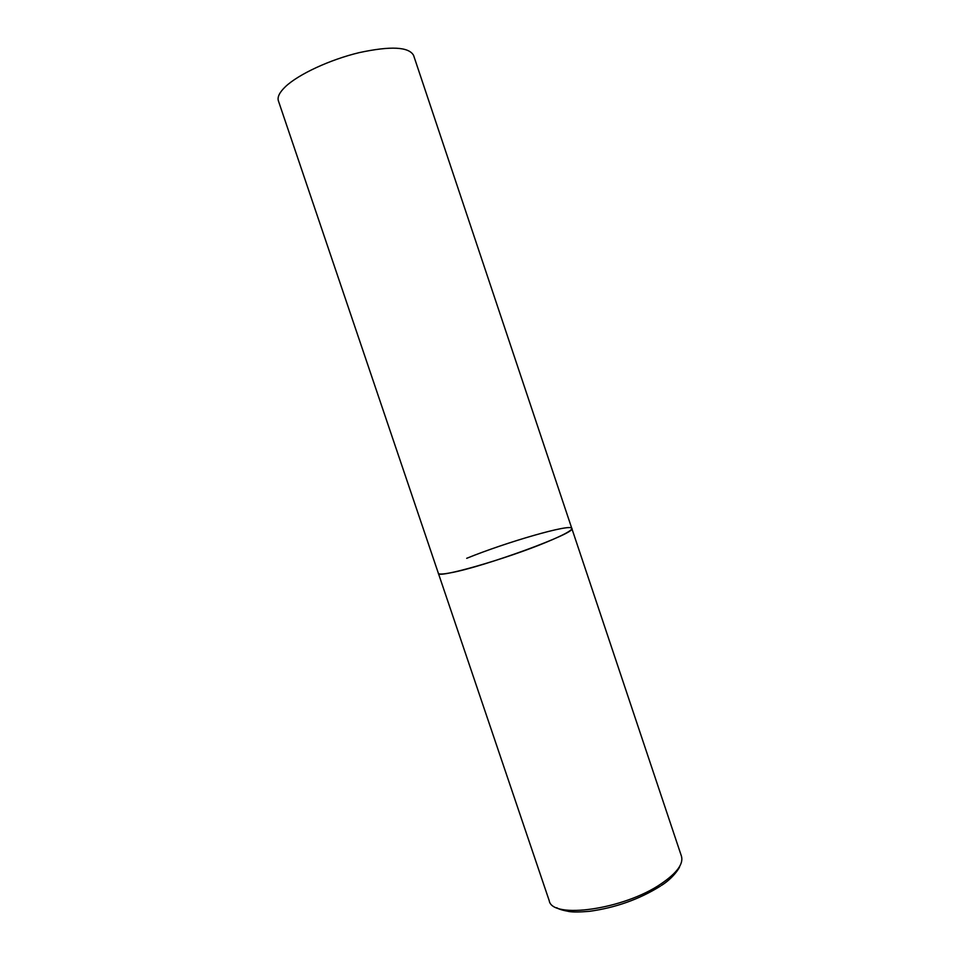 <?xml version="1.0" encoding="UTF-8"?>
<svg xmlns="http://www.w3.org/2000/svg" width="960" height="960" viewBox="0 0 960 960"><rect width="100%" height="100%" fill="white"/><g stroke="black" fill="none" stroke-linecap="round" stroke-linejoin="round"><path stroke-width="1.44" d="M546.78 542.028C506.16 559.068 436.668 578.856 438.36 573.3C438.78 574.416 442.644 574.284 449.928 572.928C483.54 567.144 578.16 532.356 571.8 528.396C572.076 530.412 563.736 534.96 546.78 542.028M466.692 558.312C506.412 542.088 571.356 523.356 571.8 528.396L681.456 856.224C683.616 863.844 676.908 873 661.332 883.668C624.108 909.48 552.06 919.524 549.228 900.72L278.412 100.896C277.164 97.092 279.516 92.352 285.444 86.664C298.512 74.268 329.964 59.616 359.304 52.608C390.804 45.852 408.9 46.788 413.592 55.404L571.8 528.396M556.776 907.716C558.264 908.988 562.332 910.248 568.968 911.508C572.76 912.192 579.576 912.144 589.416 911.328C615.48 907.752 639.144 899.352 660.396 886.128M679.68 866.364C679.86 867.684 672.888 878.352 661.44 885.432"/></g></svg>
